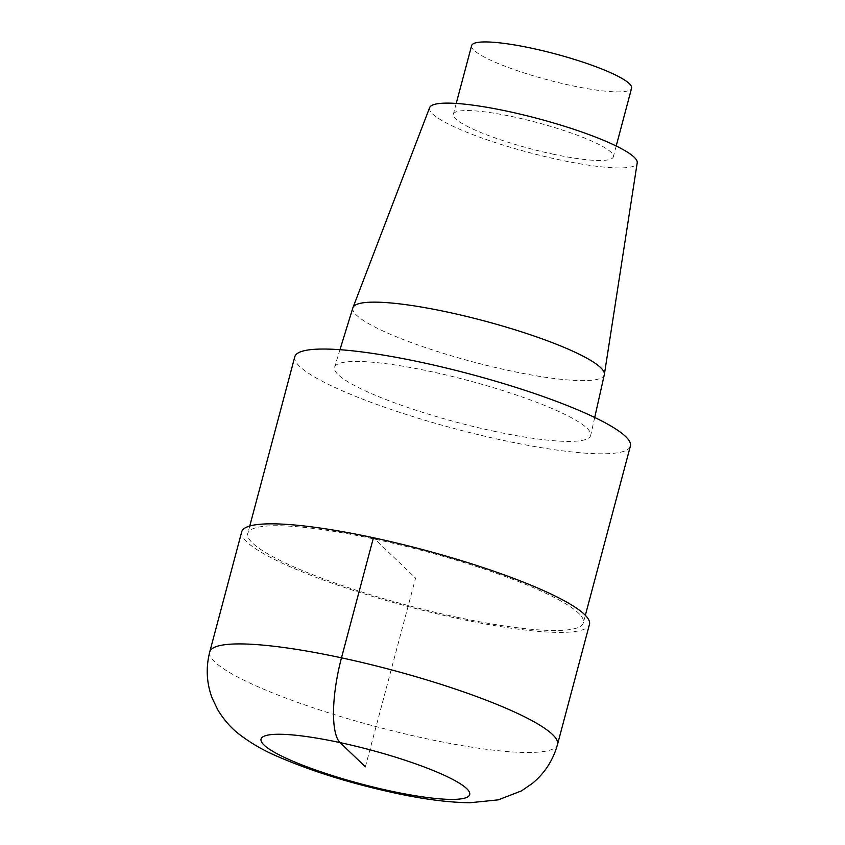 <?xml version="1.0" encoding="UTF-8"?>
<svg xmlns="http://www.w3.org/2000/svg" width="845" height="845" viewBox="0 0 845 845"><rect width="100%" height="100%" fill="white"/><g stroke="black" fill="none" stroke-linecap="round" stroke-linejoin="round"><path stroke-width="0.63" stroke-dasharray="4.22 3.17" d="M294.789 356.791A173.637 28.36 -165.1 0 0 503.261 440.382A173.637 28.36 -165.1 0 0 630.391 446.065M456.237 617.082A173.637 28.36 -165.1 0 0 583.377 622.765A173.637 28.36 -165.1 0 0 422.817 550.697A173.637 28.36 -165.1 0 0 247.775 533.48A173.637 28.36 -165.1 0 0 456.237 617.082M493.628 431.161A132.517 21.643 -165.1 0 0 590.687 435.365A132.517 21.643 -165.1 0 0 468.119 380.503A132.517 21.643 -165.1 0 0 334.567 367.226A132.517 21.643 -165.1 0 0 493.628 431.161M429.63 107.621A107.421 17.544 -165.1 0 0 558.503 159.631A107.421 17.544 -165.1 0 0 637.214 162.842M352.883 307.812A130.088 21.252 -165.1 0 0 509.039 370.575A130.088 21.252 -165.1 0 0 604.323 374.694M471.616 45.63A82.768 13.52 -165.1 0 0 570.988 85.482A82.768 13.52 -165.1 0 0 631.585 88.186M552.725 154.096A82.768 13.52 -165.1 0 0 613.333 156.811A82.768 13.52 -165.1 0 0 536.786 122.462A82.768 13.52 -165.1 0 0 453.353 114.255A82.768 13.52 -165.1 0 0 552.725 154.096M241.691 531.864A179.932 29.385 -165.1 0 0 457.715 618.487A179.932 29.385 -165.1 0 0 589.461 624.381M365.367 766.827L415.582 578.117L373.437 537.747M209.74 651.949A179.932 29.385 -165.1 0 0 425.764 738.572A179.932 29.385 -165.1 0 0 557.51 744.466M585.353 615.318L583.377 622.765M249.761 526.023L247.775 533.47M616.206 146.005L613.322 156.811M456.226 103.439L453.353 114.244M594.711 417.472L590.687 435.365M339.965 349.693L334.567 367.216"/><path stroke-width="1.27" d="M585.353 615.318L630.391 446.075A173.637 28.36 -165.1 0 0 469.831 374.008A173.637 28.36 -165.1 0 0 294.789 356.791L249.761 526.023M637.214 162.842A107.421 17.544 -165.1 0 0 537.821 118.564A107.421 17.544 -165.1 0 0 429.63 107.621L352.967 307.58A130.088 21.252 -165.1 0 0 352.883 307.812L339.965 349.693M594.711 417.472L604.312 374.705A130.088 21.252 -165.1 0 0 604.365 374.472A130.088 21.252 -165.1 0 0 483.995 320.846A130.088 21.252 -165.1 0 0 352.957 307.591M616.206 146.005L631.585 88.197A82.768 13.52 -165.1 0 0 555.049 53.837A82.768 13.52 -165.1 0 0 471.616 45.63L456.226 103.439M589.461 624.381A179.932 29.385 -165.1 0 0 423.081 549.704A179.932 29.385 -165.1 0 0 241.691 531.864L209.74 651.939C205.736 667.719 206.539 683.087 212.148 698.065L217.873 710.011C224.01 719.929 230.991 727.915 238.829 733.956C250.342 742.85 263.112 750.286 277.128 756.264C310.949 771.01 349.841 783.178 393.781 792.79C422.658 799.127 448.008 802.444 469.831 802.75L498.286 799.856L521.545 790.857L532.456 783.336C544.782 773.133 553.126 760.173 557.51 744.477L589.461 624.392M373.437 537.747L341.486 657.832A71.973 20.164 102.1 0 0 340.081 742.597L365.367 766.827M557.51 744.466A179.932 29.385 -165.1 0 0 391.129 669.789A179.932 29.385 -165.1 0 0 209.74 651.949M390.654 791.047A107.959 17.629 -165.1 0 0 440.467 773.576A107.959 17.629 -165.1 0 0 264.981 735.858A107.959 17.629 -165.1 0 0 390.654 791.047M637.214 162.853L604.365 374.472"/></g></svg>
